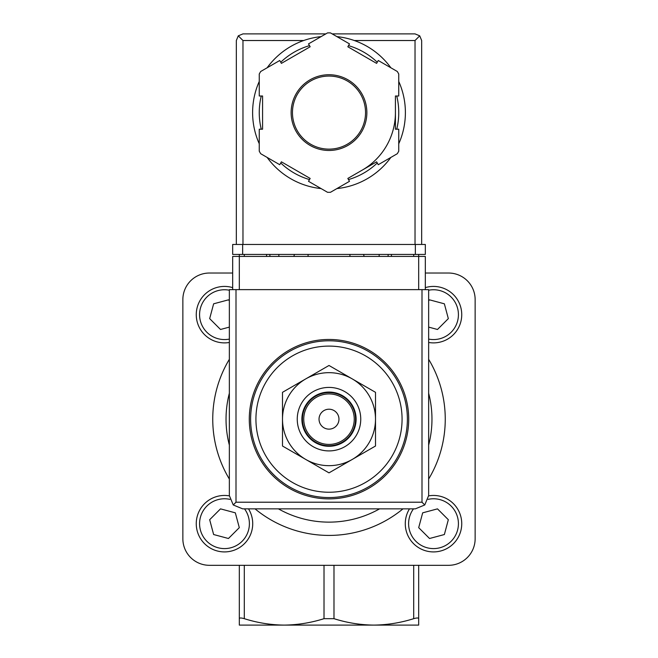 <?xml version="1.0" encoding="UTF-8"?>
<svg xmlns="http://www.w3.org/2000/svg" width="658" height="658" viewBox="0 0 658 658"><rect width="100%" height="100%" fill="white"/><g stroke="black" fill="none" stroke-linecap="round" stroke-linejoin="round"><path stroke-width="0.99" d="M239.323 625.1L239.323 618.676C239.496 617.772 241.157 617.772 244.307 618.676C257.393 622.813 270.677 624.952 284.157 625.1L239.323 625.1M239.323 565.312L239.323 618.676M418.677 565.312L418.677 625.1L284.157 625.1C297.63 624.944 310.913 622.805 324.016 618.676L333.984 618.676C347.07 622.813 360.354 624.952 373.843 625.1C387.307 624.944 400.59 622.805 413.693 618.676C416.843 617.772 418.504 617.772 418.677 618.676M329 492.242A73.071 73.071 0 0 0 402.071 419.171A73.071 73.071 0 0 0 329 346.1A73.071 73.071 0 0 0 255.929 419.171A73.071 73.071 0 0 0 329 492.242M329 339.454A79.717 79.717 0 0 1 398.032 459.029A79.717 79.717 0 0 1 259.968 459.029A79.717 79.717 0 0 1 329 339.454M425.323 289.635L425.323 256.423L418.677 256.423L418.677 254.424M418.677 289.635L418.677 256.423L239.323 256.423L239.323 254.424M280.308 625.1L284.166 625.1M364.154 256.423A36.535 36.535 0 0 0 363.52 254.424M294.48 254.424A36.535 36.535 0 0 0 293.846 256.423M232.677 273.029L209.425 273.029A26.575 26.575 0 0 0 182.858 299.596L182.858 538.746A26.575 26.575 0 0 0 209.425 565.312L448.575 565.312A26.575 26.575 0 0 0 475.142 538.746L475.142 299.596A26.575 26.575 0 0 0 448.575 273.029L425.323 273.029M428.646 359.293A116.252 116.252 0 0 1 428.646 479.049A116.252 116.252 0 0 0 428.646 359.293M402.976 508.848A116.252 116.252 0 0 1 255.024 508.848A116.252 116.252 0 0 0 402.976 508.848M229.354 479.049A116.252 116.252 0 0 1 229.354 359.293A116.252 116.252 0 0 0 229.354 479.049M282.496 419.171L282.496 446.017L329 472.863L375.504 446.017L375.504 392.324L329 365.478L282.496 392.324L282.496 419.171A46.504 46.504 0 0 1 352.252 378.901A46.504 46.504 0 0 1 352.252 459.44A46.504 46.504 0 0 1 282.496 419.171M329 409.21A9.96 9.96 0 0 1 337.628 424.155A9.96 9.96 0 0 1 320.372 424.155A9.96 9.96 0 0 1 329 409.21M329 393.928A25.243 25.243 0 0 1 350.862 431.796A25.243 25.243 0 0 1 307.138 431.796A25.243 25.243 0 0 1 329 393.928M329 392.596A26.575 26.575 0 0 1 352.014 432.454A26.575 26.575 0 0 1 305.986 432.454A26.575 26.575 0 0 1 329 392.596M329 392.069A27.101 27.101 0 0 1 352.474 432.725A27.101 27.101 0 0 1 305.526 432.725A27.101 27.101 0 0 1 329 392.069M329 387.414A31.757 31.757 0 0 1 356.496 435.045A31.757 31.757 0 0 1 301.504 435.045A31.757 31.757 0 0 1 329 387.414M433.515 495.449A28.228 28.228 0 0 1 461.266 528.859A28.228 28.228 0 0 1 423.333 550.014A28.228 28.228 0 0 1 409.49 508.848A28.228 28.228 0 0 0 423.333 550.014A28.228 28.228 0 0 0 461.266 528.859A28.228 28.228 0 0 0 428.638 495.877A28.228 28.228 0 0 1 433.515 495.449M418.694 527.658L429.542 538.499L444.364 534.535L448.328 519.713L437.488 508.864L422.666 512.837L418.694 527.658M229.354 300.739L228.458 299.842L213.636 303.807L209.672 318.628L220.512 329.477L229.354 327.108M229.354 342.464A28.228 28.228 0 0 1 196.364 317.098A28.228 28.228 0 0 1 232.677 287.636M428.646 327.108L437.488 329.477L448.328 318.628L444.364 303.807L429.542 299.842L428.646 300.739M425.323 287.636A28.228 28.228 0 0 1 461.636 317.098A28.228 28.228 0 0 1 428.646 342.464M224.485 495.449A28.228 28.228 0 0 1 229.362 495.877A28.228 28.228 0 0 0 196.734 528.859A28.228 28.228 0 0 0 234.667 550.014A28.228 28.228 0 0 0 248.51 508.848A28.228 28.228 0 0 1 234.667 550.014A28.228 28.228 0 0 1 196.734 528.859A28.228 28.228 0 0 1 224.485 495.449M209.672 519.713L213.636 534.535L228.458 538.499L239.306 527.658L235.334 512.837L220.512 508.864L209.672 519.713M239.323 289.635L239.323 256.423L232.677 256.423L232.677 289.635M233.245 504.957L242.646 508.848L415.354 508.848L424.755 504.957L428.646 495.564L428.646 289.635L229.354 289.635L229.354 495.564L233.245 504.957L236 502.21L236 289.635M424.755 504.957L422 502.21L236 502.21M308.076 254.424L308.076 256.423M349.924 256.423L349.924 254.424M266.556 254.424L266.556 256.423M278.844 254.424L278.844 256.423M379.156 254.424L379.156 256.423M391.444 254.424L391.444 256.423M398.748 143.757A76.394 76.394 0 0 0 405.394 112.6A76.394 76.394 0 0 1 398.748 143.757A76.394 76.394 0 0 0 398.748 81.444A76.394 76.394 0 0 1 405.394 112.6A76.394 76.394 0 0 0 398.748 81.444M390.86 67.774A76.394 76.394 0 0 0 336.888 36.618A76.394 76.394 0 0 1 390.86 67.774A76.394 76.394 0 0 0 354.317 40.525L415.025 40.525L415.025 244.463M236.329 244.463L236.329 40.525L238.278 35.828L242.975 40.525L303.683 40.525A76.394 76.394 0 0 0 267.14 67.774A76.394 76.394 0 0 1 321.112 36.618A76.394 76.394 0 0 0 267.14 67.774M259.252 81.444A76.394 76.394 0 0 0 259.252 143.757A76.394 76.394 0 0 1 259.252 81.444A76.394 76.394 0 0 0 259.252 143.757M317.255 188.089A76.394 76.394 0 0 0 321.112 188.583A76.394 76.394 0 0 1 267.14 157.427A76.394 76.394 0 0 0 312.394 187.168M336.888 188.583A76.394 76.394 0 0 0 390.86 157.427A76.394 76.394 0 0 1 336.888 188.583A76.394 76.394 0 0 0 390.86 157.427M349.497 43.889L330.456 32.9A79.717 79.717 0 0 0 327.544 32.9L308.503 43.889L310.165 46.767L281.402 63.374L279.74 60.503L260.7 71.492A79.717 79.717 0 0 0 259.252 74.009L259.252 95.994L262.575 95.994L262.575 129.207L259.252 129.207L259.252 151.192A79.717 79.717 0 0 0 260.7 153.709L279.74 164.706L281.402 161.827L310.165 178.433L308.503 181.312L327.544 192.3A79.717 79.717 0 0 0 330.456 192.3L349.497 181.312L347.835 178.433L376.598 161.827L378.26 164.706L397.3 153.709A79.717 79.717 0 0 0 398.748 151.192L398.748 129.207L395.425 129.207L395.425 95.994L398.748 95.994L398.748 74.009A79.717 79.717 0 0 0 397.3 71.492L378.26 60.503L376.598 63.374L347.835 46.767L349.497 43.889M238.278 35.828L242.975 33.887L325.842 33.887M332.158 33.887L415.025 33.887L419.722 35.828L415.025 40.525M421.671 244.463L421.671 40.525L419.722 35.828M362.213 170.134A66.425 66.425 0 0 0 395.425 112.6M365.535 112.6A36.535 36.535 0 0 0 310.732 80.959A36.535 36.535 0 0 0 310.732 144.242A36.535 36.535 0 0 0 365.535 112.6A36.535 36.535 0 0 0 310.732 80.959A36.535 36.535 0 0 0 310.732 144.242A36.535 36.535 0 0 0 365.535 112.6M415.354 254.424L232.677 254.424L232.677 244.463L425.323 244.463L425.323 254.424L415.354 254.424L415.354 244.463M329 340.786A78.384 78.384 0 0 1 396.881 458.363A78.384 78.384 0 0 1 261.119 458.363A78.384 78.384 0 0 1 329 340.786M413.693 256.423L413.693 254.424M244.307 256.423L244.307 254.424M413.693 565.312L413.693 618.676M333.984 565.312L333.984 618.676M324.016 565.312L324.016 618.676M244.307 565.312L244.307 618.676M428.646 393.229A102.969 102.969 0 0 1 428.646 445.112M379.592 508.848A102.969 102.969 0 0 1 278.408 508.848M229.354 445.112A102.969 102.969 0 0 1 229.354 393.229M428.103 499.364A24.914 24.914 0 0 1 457.861 528.942A24.914 24.914 0 0 1 423.234 546.379A24.914 24.914 0 0 1 413.504 508.848M229.354 339.084A24.914 24.914 0 0 1 199.695 317.107A24.914 24.914 0 0 1 229.354 290.227M428.646 290.227A24.914 24.914 0 0 1 458.305 317.107A24.914 24.914 0 0 1 428.646 339.084M244.496 508.848A24.914 24.914 0 0 1 234.766 546.379A24.914 24.914 0 0 1 200.139 528.942A24.914 24.914 0 0 1 229.897 499.364M422 502.21L422 289.635M269.879 254.424L269.879 256.423M388.121 254.424L388.121 256.423M267.14 157.427A76.394 76.394 0 0 0 321.112 188.583M366.868 112.6A37.868 37.868 0 0 0 310.066 79.807A37.868 37.868 0 0 0 310.066 145.393A37.868 37.868 0 0 0 366.868 112.6M242.975 40.525L242.975 244.463M396.741 129.207A69.748 69.748 0 0 0 396.741 95.994M377.256 62.239A69.748 69.748 0 0 0 348.493 45.632M309.507 45.632A69.748 69.748 0 0 0 280.744 62.239M261.259 95.994A69.748 69.748 0 0 0 261.259 129.207M280.744 162.97A69.748 69.748 0 0 0 309.507 179.576M348.493 179.576A69.748 69.748 0 0 0 377.256 162.97M242.646 254.424L242.646 244.463"/></g></svg>
